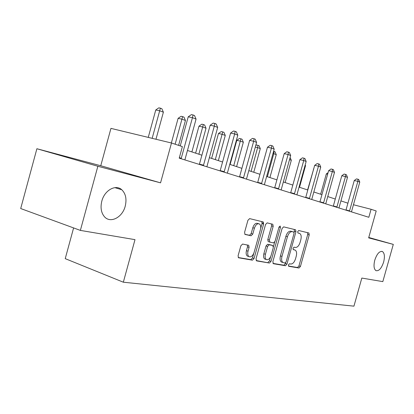 <?xml version="1.0" encoding="UTF-8"?>
<svg xmlns="http://www.w3.org/2000/svg" width="414" height="414" viewBox="0 0 414 414"><rect width="100%" height="100%" fill="white"/><g stroke="black" fill="none" stroke-linecap="round" stroke-linejoin="round"><path stroke-width="0.62" d="M288.408 264.924L288.749 266.29L299.011 268.018L300.445 266.43L309.232 234.935L308.916 233.004L298.717 230.515L297.692 231.607L297.925 232.984L299.783 233.506C301.211 234.578 301.558 236.653 300.833 239.742L300.088 242.402C298.949 245.802 297.392 247.479 295.42 247.437L294.08 247.158L293.045 248.271L293.257 249.616L295.27 250.149C296.621 251.231 296.941 253.254 296.233 256.235L295.492 258.89C294.349 262.295 292.786 264.003 290.794 264.023L289.443 263.79L288.408 264.924M125.219 206.172C126.891 199.124 125.737 193.648 121.763 189.741C115.754 184.033 104.519 190.212 101.818 201.111C100.281 207.492 101.125 212.656 104.344 216.605C110.305 223.803 122.482 217.453 125.219 206.172M383.638 262.057C384.958 256.618 384.549 253.104 382.412 251.526C379.483 250.931 376.942 253.803 374.784 260.142C373.485 265.534 373.868 269.033 375.933 270.632C378.903 271.299 381.47 268.443 383.638 262.057M242.583 244.053L240.855 245.787L238.102 255.717L238.438 257.746L252.411 260.178L254.072 258.46L263.625 224.052L263.226 221.94L249.632 218.618L247.919 220.305L244.591 232.311L244.979 234.427L251.086 235.773L252.773 234.076L254.398 228.212C255.671 224.698 257.327 223.275 259.371 223.943C260.716 224.978 261.068 226.856 260.432 229.579L254.129 252.297C252.768 255.987 251.029 257.415 248.912 256.577C247.717 255.521 247.422 253.725 248.027 251.179L249.088 247.355L248.731 245.305L242.583 244.053M97.854 166.262L80.373 230.401L135 239.649L123.336 282.203L353.939 306.158L361.826 278.063L382.821 281.618L393.3 244.389L368.651 237.874L376.202 210.98L371.073 209.277L368.822 217.288L179.215 158.148L182.383 146.623L171.489 143.006L110.947 128.376L100.757 165.74L36.893 148.735L97.854 166.262L160.554 182.843L171.489 143.006M272.857 261.689L273.39 263.708L285.448 265.736L286.943 264.106L295.958 231.768L295.617 229.78L283.642 226.862L282.1 228.461L272.857 261.689M269.442 263.045L256.618 260.887L256.033 258.797L265.55 224.512L267.175 222.872L272.8 224.259L273.183 226.334L269.369 240.048L269.923 242.149L273.488 242.889L275.056 241.248L278.984 227.12L280.185 226.039L280.444 227.472L271.015 261.369L269.442 263.045L256.137 260.546M80.373 230.401L20.7 208.542L36.893 148.735M393.3 244.389L368.76 237.476M73.604 227.923L65.236 258.652L123.336 282.203M347.915 203.186L340.913 200.888M335.293 199.041L327.743 196.562M321.947 194.652L313.802 191.982M307.814 190.01L299.022 187.123M292.833 185.089L283.321 181.963M276.914 179.857L266.606 176.473M259.971 174.294L248.788 170.62M241.905 168.358L229.739 164.358M222.592 162.014L209.339 157.656M201.903 155.214L187.438 150.463M371.073 209.277L353.437 204.744M262.688 221.78L263.226 221.94L262.704 223.777M160.554 182.843L100.757 165.74M293.526 249.564L294.721 249.937M297.992 232.937L299.348 233.336M288.413 265.99L297.511 267.522L298.944 265.938L307.716 234.484L307.519 232.647M294.085 232.502L294.416 231.312L294.194 229.418M272.94 263.382L283.921 265.234L285.422 263.609L285.665 262.724M285.049 263.025L286.1 261.886L294.033 233.424L293.795 232.037L292.263 231.659C290.235 231.55 288.63 233.237 287.445 236.73L281.97 256.39C281.266 259.345 281.582 261.379 282.907 262.497L285.049 263.025M282.395 262.331L281.375 262C280.045 260.877 279.729 258.843 280.433 255.893L285.898 236.265C287.083 232.777 288.687 231.09 290.716 231.198L293.697 231.995M268.541 241.698L268.153 241.574L267.801 239.561L271.61 225.863L271.341 223.881M274.679 242.118L273.421 246.641M270.596 256.789L269.467 260.861L271.015 261.369M265.421 254.268C264.82 256.773 265.1 258.522 266.254 259.516C268.231 260.246 269.861 258.848 271.144 255.314L273.302 247.562L272.764 245.492L269.193 244.772L267.599 246.428L265.421 254.268L263.858 253.761C263.263 256.261 263.542 258.01 264.696 259.004L265.591 259.299M271.32 245.041L272.764 245.492M263.858 253.761L266.031 245.937L267.63 244.276L271.201 245M267.889 262.528L269.467 260.861M248.374 256.395L247.334 256.054C246.133 254.998 245.838 253.202 246.439 250.661L247.5 246.842L247.334 244.974M258.522 223.689L257.777 223.467C255.728 222.799 254.072 224.217 252.804 227.726L254.398 228.212M244.809 234.283L249.492 235.276L251.179 233.584L252.804 227.726M260.66 228.533L262.036 223.581L261.751 221.557M238.231 257.529L250.837 259.65L252.499 257.938L253.777 253.321M327.645 174.237L326.315 173.921L320.648 194.228M326.315 173.921L328.085 172.648M349.463 211.249L357.856 181.363L359.776 182.103L351.465 211.875M345.959 210.157L354.265 180.514L357.856 181.363L357.944 179.226L358.715 179.526L359.776 182.103M354.265 180.514L356.506 178.889L357.944 179.226M313.631 169.135L307.597 189.943M313.408 169.083L313.709 168.871M299.513 187.283L305.537 165.631L305.056 165.45M305.216 164.865L305.537 165.631M336.841 207.31L345.457 176.592L347.491 177.373L338.957 207.973M333.28 206.203L341.804 175.738L345.457 176.592L345.576 174.408L346.389 174.724L347.491 177.373M341.804 175.738L344.117 174.066L345.576 174.408M323.5 203.15L332.349 171.546L334.496 172.374L325.735 203.848M319.882 202.022L328.633 170.682L332.349 171.546L332.499 169.31L333.363 169.647L334.496 172.374M328.633 170.682L331.014 168.969L332.499 169.31M285.132 182.558L291.321 160.285L289.531 159.613M290.111 157.527L291.321 160.285M269.907 177.554L276.267 154.629L273.773 153.687L267.382 176.726M273.587 151.312L275.067 151.803L276.267 154.629M274.068 151.426L273.773 153.687L272.976 153.506M253.761 172.25L260.302 148.626L257.653 147.627L251.081 171.37M255.728 145.547L256.525 144.978L259.06 145.712L260.302 148.626M258 145.309L257.653 147.627L255.298 147.094M309.367 198.741L318.464 166.205L320.746 167.08L311.742 199.481M305.692 197.597L314.692 165.336L318.464 166.205L318.656 163.913L319.567 164.27L320.746 167.08M314.692 165.336L317.15 163.571L318.656 163.913M294.38 194.068L303.741 160.539L306.163 161.47L296.9 194.854M290.649 192.903L299.907 159.659L303.741 160.539L303.974 158.195L304.942 158.572L306.163 161.47M299.907 159.659L302.443 157.843L303.974 158.195M278.456 189.1L288.097 154.515L290.669 155.509L281.137 189.938M274.663 187.92L284.195 153.635L288.097 154.515L288.377 152.114L289.407 152.512L290.669 155.509M284.195 153.635L286.814 151.762L288.377 152.114M261.503 183.811L271.439 148.103L274.182 149.159L264.36 184.701M257.653 182.61L267.475 147.218L271.439 148.103L271.77 145.64L272.867 146.07L274.182 149.159M267.475 147.218L270.187 145.288L271.77 145.64M243.422 178.17L253.673 141.267L256.597 142.395L246.47 179.122M239.515 176.954L249.642 140.377L253.673 141.267L254.061 138.742L255.231 139.197L256.597 142.395M249.642 140.377L252.452 138.385L254.061 138.742M224.088 172.141L234.676 133.955L237.807 135.161L227.348 173.161M220.124 170.904L230.582 133.065L234.676 133.955L235.131 131.362L236.384 131.849L237.807 135.161M230.582 133.065L233.491 131.01L235.131 131.362M203.372 165.683L214.317 126.12L217.676 127.414L206.871 166.77M199.351 164.425L210.162 125.23L214.317 126.12L214.845 123.455L216.191 123.977L217.676 127.414M210.162 125.23L213.184 123.103L214.845 123.455M236.606 166.614L243.339 142.245L240.524 141.184L236.782 140.351L230.117 164.482M236.782 140.351L239.427 138.478L240.922 138.809L233.755 165.678M240.922 138.809L242.05 139.239L243.339 142.245M218.344 160.616L225.283 135.456L222.282 134.327L218.488 133.489L211.621 158.407M218.488 133.489L221.226 131.564L222.742 131.895L215.306 159.618M222.742 131.895L223.943 132.351L225.283 135.456M198.87 154.215L206.027 128.216L202.819 127.01L198.979 126.172L191.894 151.928M198.979 126.172L201.809 124.184L203.346 124.516L195.625 153.154M203.346 124.516L204.63 125.002L206.027 128.216M178.605 145.366L185.441 120.474L182.01 119.185L178.113 118.347L171.36 142.975M178.113 118.347L181.053 116.293L182.615 116.624L175.138 144.217M182.615 116.624L183.987 117.146L185.441 120.474M155.969 139.254L163.385 112.184L159.706 110.797L155.762 109.964L148.253 137.391M155.762 109.964L158.816 107.842L160.394 108.168L152.161 138.338M160.394 108.168L161.864 108.727L163.385 112.184M181.125 158.738L192.448 117.705L196.06 119.092L184.882 159.913M180.24 145.909L188.23 116.815L192.448 117.705L193.064 114.968L194.508 115.527L196.06 119.092M188.23 116.815L191.377 114.616L193.064 114.968M307.716 234.484L309.232 234.935M298.944 265.938L300.445 266.43M297.511 267.522L299.011 268.018M294.416 231.312L295.958 231.768M285.422 263.609L286.943 264.106M283.921 265.234L285.448 265.736M290.716 231.198L292.263 231.659M285.898 236.265L287.445 236.73M280.433 255.893L281.97 256.39M271.61 225.863L273.183 226.334M267.801 239.561L269.369 240.048M268.355 241.657L269.809 242.112M279.01 227.048L280.444 227.472M267.63 244.276L269.193 244.772M266.031 245.937L267.599 246.428M247.5 246.842L249.088 247.355M246.439 250.661L248.027 251.179M251.179 233.584L252.773 234.076M249.492 235.276L251.086 235.773M262.036 223.581L263.625 224.052M252.499 257.938L254.072 258.46M250.837 259.65L252.411 260.178M349.592 210.871L346.032 209.934M336.975 206.928L333.353 205.975M323.634 202.751L319.955 201.789M309.512 198.332L305.77 197.354M294.53 193.648L290.726 192.655M278.612 188.67L274.746 187.661M261.664 183.366L257.741 182.351M243.587 177.709L239.602 176.68M224.259 171.665L220.212 170.625M203.553 165.186L199.45 164.135M181.311 158.231L179.334 157.724M114.88 187.64L121.763 189.741M381.739 251.329L382.412 251.526M308.58 232.906L308.916 233.004M295.229 229.672L295.617 229.78M281.375 262L282.907 262.497M272.314 224.114L272.8 224.259M268.153 241.574L269.716 242.066M264.696 259.004L266.254 259.516M248.271 245.155L248.731 245.305M247.334 256.054L248.912 256.577"/></g></svg>
